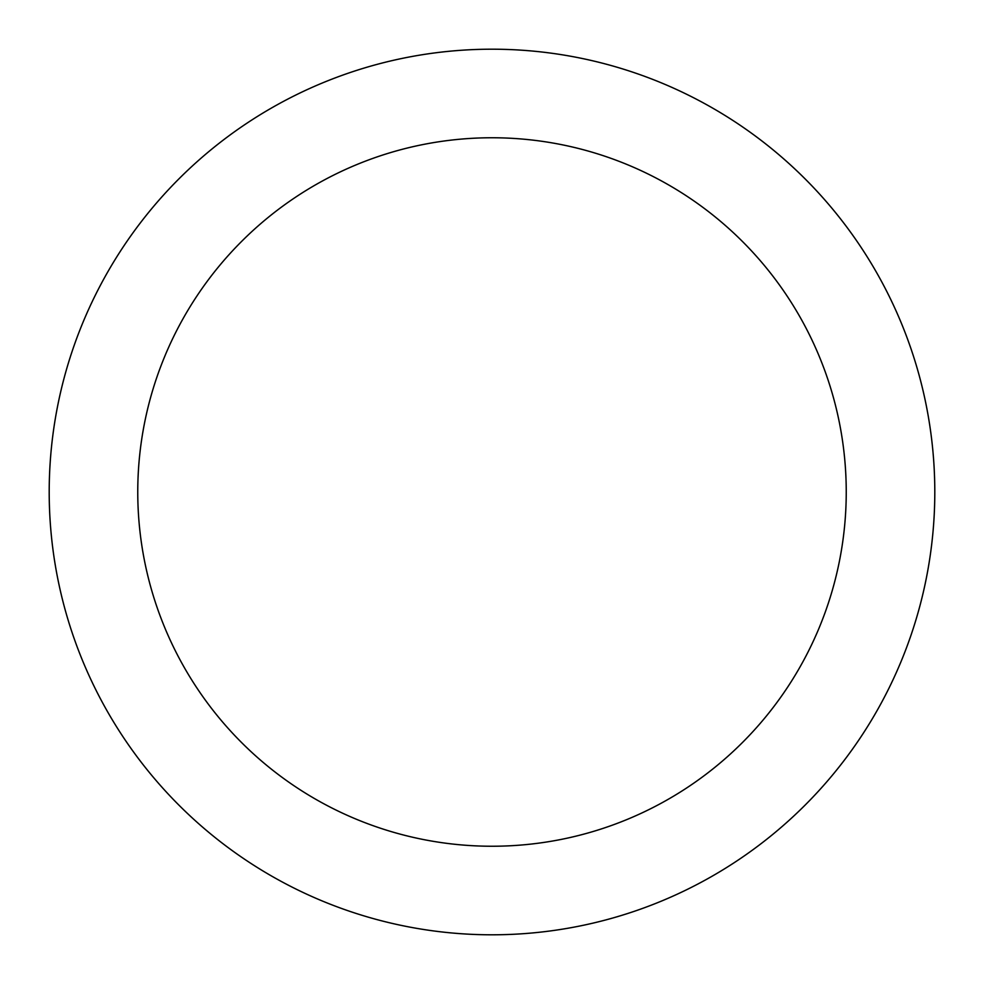 <?xml version="1.0" encoding="UTF-8"?>
<svg xmlns="http://www.w3.org/2000/svg" width="984" height="984" viewBox="0 0 984 984"><rect width="100%" height="100%" fill="white"/><g stroke="black" fill="none" stroke-linecap="round" stroke-linejoin="round"><path stroke-width="1.48" d="M846.24 492A354.24 354.24 0 0 0 492 137.76A354.24 354.24 0 0 0 137.76 492A354.24 354.24 0 0 0 492 846.24A354.24 354.24 0 0 0 846.24 492M934.8 492A442.8 442.8 0 0 0 492 49.2A442.8 442.8 0 0 0 49.2 492A442.8 442.8 0 0 0 492 934.8A442.8 442.8 0 0 0 934.8 492"/></g></svg>
